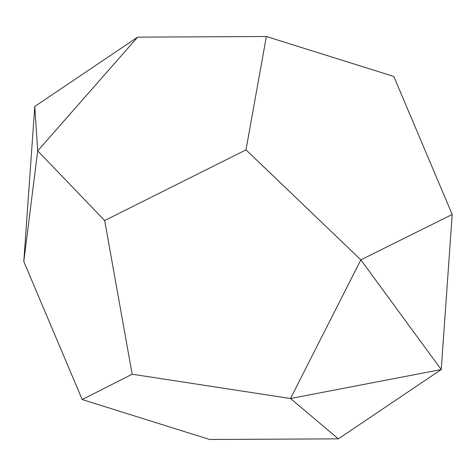 <?xml version="1.0" encoding="UTF-8"?>
<svg xmlns="http://www.w3.org/2000/svg" width="476" height="476" viewBox="0 0 476 476"><rect width="100%" height="100%" fill="white"/><g stroke="black" fill="none" stroke-linecap="round" stroke-linejoin="round"><path stroke-width="0.71" d="M245.997 149.857L104.666 220.543L132.167 374.225L290.497 398.513L441.222 369.549L360.85 259.848L245.997 149.857L266.37 36.509L393.807 76.452L452.2 214.48L360.85 259.848L290.497 398.513L338.371 438.848L441.222 369.549L452.2 214.48M132.167 374.225L82.193 399.548L209.63 439.491L338.371 438.848M82.193 399.548L23.8 261.52L34.778 106.451L37.693 150.892L23.8 261.52M104.666 220.543L37.693 150.892L137.629 37.152L34.778 106.451M266.37 36.509L137.629 37.152"/></g></svg>
